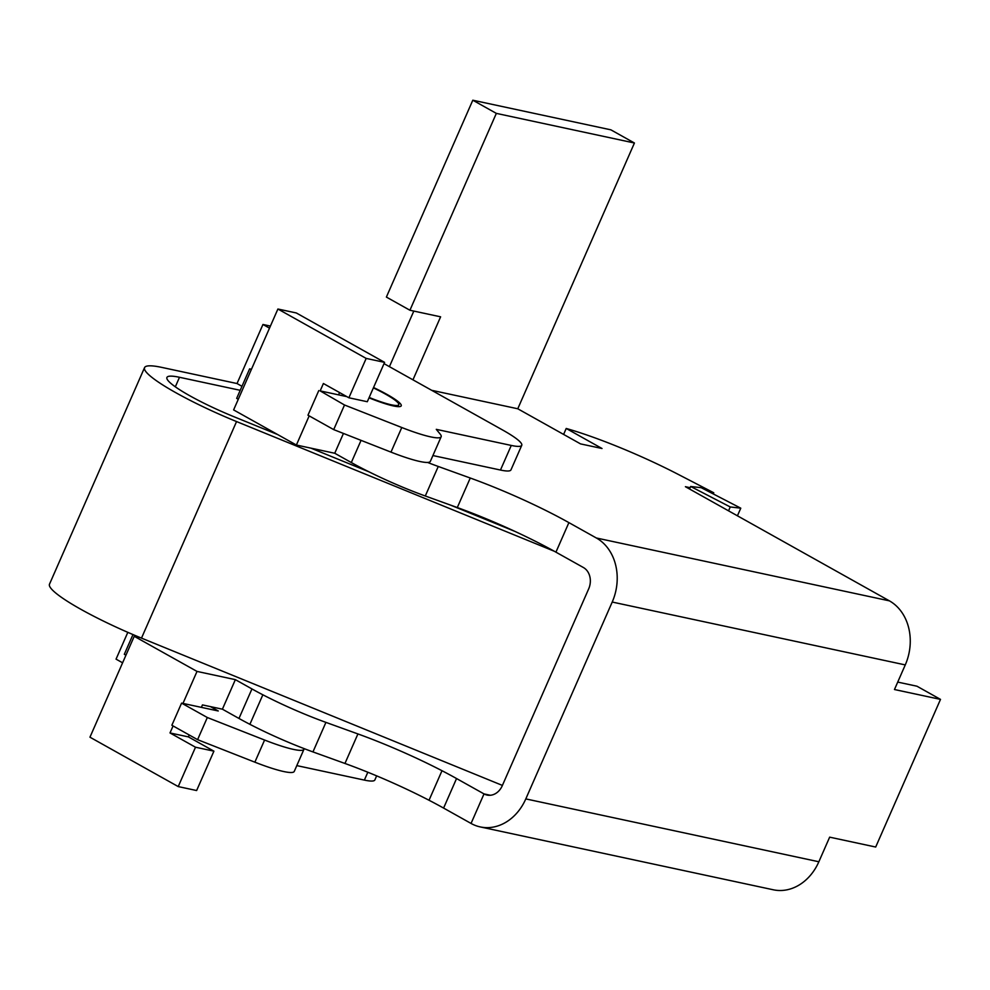 <?xml version="1.0" encoding="UTF-8"?>
<svg xmlns="http://www.w3.org/2000/svg" width="990" height="990" viewBox="0 0 990 990"><rect width="100%" height="100%" fill="white"/><g stroke="black" fill="none" stroke-linecap="round" stroke-linejoin="round"><path stroke-width="1.49" d="M496.337 113.38L409.922 310.241L386.385 297.074L472.799 100.213L496.337 113.38L634.429 143.006L517.77 408.771L431.677 390.308M409.922 310.241L440.612 316.825L412.954 379.826M472.799 100.213L610.892 129.839L634.429 143.006M413.808 311.083L389.417 366.659M709.137 491.795L713.765 492.785L678.175 474.358A108.578 15.308 23.7 0 0 566.218 428.472L602.019 448.507L580.536 443.891L517.77 408.771M713.765 492.785L713.27 493.923M441.998 770.715L429.029 800.254A108.578 15.308 -156.3 0 0 344.953 763.463L357.922 733.937A108.578 15.308 -156.3 0 1 441.998 770.715A108.578 15.308 -156.3 0 1 456.551 778.548L484.011 793.906A16.286 13.291 -77.9 0 0 487.08 795.069A16.286 13.291 -77.9 0 0 502.264 785.738L588.679 588.877A16.286 13.291 -77.9 0 0 583.395 567.518L555.935 552.16L568.891 522.621A108.578 15.308 -156.3 0 0 470.262 478.022L438.261 466.463L425.292 495.99A81.44 11.472 23.7 0 1 351.314 462.54L334.744 453.259L296.381 445.03L233.615 409.91L277.905 309.016L296.319 312.964L384.59 362.365L367.302 401.73L348.888 397.782L323.396 383.514L320.154 390.901L338.555 394.849L339.558 392.56M429.029 800.254A108.578 15.308 -156.3 0 1 443.594 808.075L456.551 778.548M197.01 671.418L235.36 679.647L222.404 709.187L202.455 704.905L201.378 707.367L182.964 703.42L197.01 671.418L134.232 636.298L140.172 637.572M235.36 679.647L251.943 688.929A81.44 11.472 23.7 0 0 262.857 694.794A81.44 11.472 23.7 0 0 325.92 722.378L357.922 733.937M566.218 428.472L563.607 434.424M238.281 399.279L236.672 398.376L249.629 368.849L251.472 369.245M249.629 368.849L251.237 369.753M309.177 415.887L296.381 445.03M343.443 433.434L334.744 453.259M320.154 390.901L344.508 404.997L333.704 429.611L390.976 452.121A54.289 7.648 23.7 0 0 427.556 462.441A81.44 11.472 23.7 0 0 438.261 466.463M470.262 478.022L457.293 507.548L425.292 495.99M457.293 507.548A108.578 15.308 -156.3 0 1 555.935 552.16M443.594 808.075L471.054 823.445L484.011 793.906L471.054 823.445A48.856 39.872 -77.9 0 0 480.249 826.922A48.856 39.872 -77.9 0 0 525.801 798.905L612.216 602.044L905.268 664.909A48.856 39.872 -77.9 0 0 889.404 600.856L685.414 486.696L690.141 487.711M344.508 404.997L401.779 427.519A54.289 7.648 23.7 0 0 441.156 436.751A54.289 7.648 23.7 0 0 440.166 434.078L436.281 429.351L511.273 445.438L500.47 470.04A54.289 7.648 23.7 0 0 510.951 469.916L521.755 445.302A54.289 7.648 23.7 0 0 502.734 430.068L384.021 363.639M500.47 470.04L432.902 455.549M427.556 462.441A54.289 7.648 23.7 0 0 430.353 461.365L441.156 436.751M612.216 602.044A48.856 39.872 -77.9 0 0 596.351 537.991L568.891 522.621M905.268 664.909L894.465 689.523L940.5 699.385L875.692 847.032L829.657 837.156L818.854 861.77A48.856 39.872 102.1 0 1 773.301 889.787L480.249 826.922M344.953 763.463L312.951 751.917L325.92 722.378M222.404 709.187L238.974 718.455A81.44 11.472 23.7 0 0 249.888 724.321A81.44 11.472 23.7 0 0 312.951 751.917M132.982 634.565L124.319 654.291L125.94 655.207M940.5 699.385L916.963 686.218L897.732 682.098M690.673 486.486L701.205 487.686L740.78 508.179L730.249 506.967L690.673 486.486L689.56 489.023M730.249 506.967L728.541 510.84M740.78 508.179L737.426 515.802M134.232 636.298L89.954 737.191L178.225 786.58L196.626 790.54L213.914 751.163L188.409 736.894L170.008 732.947L173.077 725.942M189.251 734.988L188.409 736.894M178.225 786.58L195.5 747.215L170.008 732.947M195.5 747.215L213.914 751.163M210.449 706.613L218.258 710.981L201.378 707.367M127.821 632.338L116.053 659.142L122.599 662.805M296.802 765.604L364.37 780.095A54.289 7.648 23.7 0 0 374.851 779.971L376.646 775.863M197.592 739.666L207.318 717.515L181.578 703.123L171.864 725.262L197.592 739.666L254.863 762.176A54.289 7.648 23.7 0 0 294.253 771.42L303.967 749.269A54.289 7.648 23.7 0 0 304.054 748.588M207.318 717.515L264.59 740.037A54.289 7.648 23.7 0 0 303.967 749.269M182.964 703.42L181.578 703.123M554.338 551.269L236.548 421.567A89.583 12.622 -156.3 0 1 144.552 367.624A89.583 12.622 -156.3 0 1 161.853 367.414L237.031 383.538L262.956 324.473L270.418 326.081M277.707 434.573L233.826 416.679A65.142 9.182 -156.3 0 1 166.926 377.45A65.142 9.182 -156.3 0 1 179.499 377.289L240.211 390.308M346.797 396.619L338.555 394.849M373.539 387.523A40.714 5.742 -156.3 0 1 386.954 394.404A40.714 5.742 -156.3 0 1 386.966 394.404A40.714 5.742 -156.3 0 1 401.235 405.826A40.714 5.742 -156.3 0 1 369.01 397.832M511.273 445.438A54.289 7.648 23.7 0 0 521.755 445.302M262.956 324.473L269.503 328.148M241.968 386.298L237.031 383.538M318.768 390.604L307.964 415.206L333.704 429.611M502.4 785.416L141.496 638.117A89.583 12.622 -156.3 0 1 49.5 584.174L144.552 367.624M515.122 531.482L450.252 504.999M369.047 471.859L310.996 448.173M384.59 362.365L366.176 358.417L277.905 309.016M366.176 358.417L348.888 397.782M373.379 387.882A38.004 5.358 -156.3 0 1 376.683 389.491A38.004 5.358 -156.3 0 1 397.287 402.051A38.004 5.358 -156.3 0 1 398.747 404.737A38.004 5.358 -156.3 0 1 369.171 397.473M490.347 795.267L484.011 793.906M361.053 440.364L351.314 462.54M596.351 537.991L889.404 600.856M525.801 798.905L818.854 861.77M249.888 724.321L262.857 694.794M238.974 718.455L251.943 688.929M364.37 780.095L367.822 772.237M254.863 762.176L264.59 740.037M179.499 377.289L175.329 386.805M401.779 427.519L390.976 452.121M236.548 421.567L141.496 638.117M486.164 518.772L485.843 519.527M397.918 406.618L398.747 404.737"/></g></svg>
